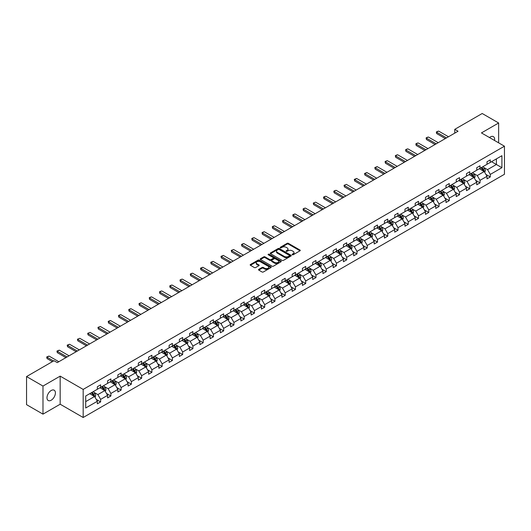 <?xml version="1.0" encoding="UTF-8"?>
<svg xmlns="http://www.w3.org/2000/svg" width="531" height="531" viewBox="0 0 531 531"><rect width="100%" height="100%" fill="white"/><g stroke="black" fill="none" stroke-linecap="round" stroke-linejoin="round"><path stroke-width="0.8" d="M292.256 254.761A0.637 0.372 0 0 0 293.158 254.761L300.015 250.805A0.909 0.524 0 0 0 300.28 250.433A0.909 0.524 0 0 0 300.015 250.061L288.399 243.351A0.909 0.524 0 0 0 287.112 243.351L280.255 247.313A0.637 0.372 0 0 0 281.158 247.831L282.047 247.32A2.921 1.686 0 0 1 286.176 247.32L287.138 247.877A2.921 1.686 0 0 1 287.994 249.072A2.921 1.686 0 0 1 287.138 250.26L286.255 250.778A0.637 0.372 0 0 0 287.158 251.296L288.048 250.785A2.921 1.686 0 0 1 292.176 250.785L293.139 251.342A2.921 1.686 0 0 1 293.995 252.537A2.921 1.686 0 0 1 293.139 253.725L292.256 254.243A0.637 0.372 0 0 0 292.256 254.761L292.256 254.243M51.202 400.215A5.947 3.432 120 0 0 55.085 394.971A5.947 3.432 120 0 0 54.175 390.199A5.947 3.432 120 0 0 51.202 390.497A5.947 3.432 120 0 0 47.312 395.741A5.947 3.432 120 0 0 48.221 400.507A5.947 3.432 120 0 0 51.202 400.215M494.52 140.463A5.947 3.432 120 0 0 493.392 136.62A5.947 3.432 120 0 0 490.418 136.918A5.947 3.432 120 0 0 489.496 137.562M258.783 269.356A0.909 0.524 0 0 0 258.517 269.728A0.909 0.524 0 0 0 258.783 270.1L262.042 271.978A0.909 0.524 0 0 0 263.336 271.978L270.949 267.584A0.909 0.524 0 0 0 271.215 267.212A0.909 0.524 0 0 0 270.949 266.841L259.334 260.137A0.909 0.524 0 0 0 258.046 260.137L250.433 264.531A0.909 0.524 0 0 0 250.161 264.903A0.909 0.524 0 0 0 250.433 265.274L254.362 267.551A0.909 0.524 0 0 0 255.657 267.551L258.916 265.666A0.909 0.524 0 0 0 259.181 265.294A0.909 0.524 0 0 0 258.916 264.923L256.964 263.794A2.443 1.407 0 0 1 256.247 262.799A2.443 1.407 0 0 1 257.754 261.498A2.443 1.407 0 0 1 260.416 261.803L268.062 266.217A2.443 1.407 0 0 1 268.772 267.212A2.443 1.407 0 0 1 267.266 268.513A2.443 1.407 0 0 1 264.611 268.208L263.336 267.471A0.909 0.524 0 0 0 262.042 267.471L258.783 269.356L258.783 270.1L262.042 268.235L262.042 267.471M60.169 376.134L42.984 386.057L26.55 376.572L26.55 404.655L42.984 414.14L60.169 404.217L83.175 417.499L83.175 389.415L60.169 376.134L60.169 404.217M498.636 142.839L498.636 122.986L481.444 132.916L504.45 146.198L83.175 389.415M498.636 122.986L482.201 113.501L454.755 129.345L454.755 133.142M26.55 376.572L53.996 360.728L57.282 362.62L458.041 131.243L454.755 129.345M282.107 260.396A0.909 0.524 0 0 0 283.401 260.396L291.015 256.002A0.909 0.524 0 0 0 291.28 255.63A0.909 0.524 0 0 0 291.015 255.258L279.399 248.548A0.909 0.524 0 0 0 278.111 248.548L270.498 252.948A0.909 0.524 0 0 0 270.226 253.32A0.909 0.524 0 0 0 270.498 253.692L282.107 260.396M268.527 254.9A0.637 0.372 0 0 1 269.171 254.993L280.965 261.796L273.365 266.19A0.909 0.524 0 0 1 272.078 266.19L260.462 259.48L260.462 258.736A0.909 0.524 0 0 0 260.197 259.108A0.909 0.524 0 0 0 260.462 259.48M260.462 258.736L263.721 256.858A0.909 0.524 0 0 1 265.009 256.858L269.721 259.579A0.909 0.524 0 0 0 271.009 259.579L273.173 258.331A0.909 0.524 0 0 0 273.438 257.953A0.909 0.524 0 0 0 273.173 257.581L268.268 254.754A0.637 0.372 0 0 1 269.171 254.23L280.979 261.046A0.909 0.524 0 0 1 281.244 261.418A0.909 0.524 0 0 1 280.979 261.79L280.979 261.046M42.984 386.057L42.984 414.14M85.71 396L97.346 389.283L97.346 386.741L100.631 384.842L100.631 387.384L107.594 383.362L107.594 380.82L110.886 378.922L110.886 381.464L117.849 377.441L117.849 374.899L121.134 373.001L121.134 375.543L128.104 371.521L128.104 368.979L131.389 367.08L131.389 369.622L138.359 365.6L138.359 363.058L141.644 361.16L141.644 363.702L148.614 359.679L148.614 357.137L151.899 355.239L151.899 357.781L158.869 353.759L158.869 351.217L162.154 349.318L162.154 351.867L169.124 347.838L169.124 345.296L172.409 343.404L172.409 345.947L179.378 341.924L179.378 339.375L182.664 337.484L182.664 340.026L189.627 336.004L189.627 333.461L192.919 331.563L192.919 334.105L199.882 330.083L199.882 327.541L203.167 325.642L203.167 328.185L210.137 324.162L210.137 321.62L213.422 319.722L213.422 322.264L220.392 318.242L220.392 315.699L223.677 313.801L223.677 316.343L230.646 312.321L230.646 309.779L233.932 307.88L233.932 310.423L240.901 306.4L240.901 303.858L244.187 301.96L244.187 304.502L251.156 300.48L251.156 297.937L254.442 296.039L254.442 298.581L261.411 294.559L261.411 292.017L264.697 290.118L264.697 292.661L271.66 288.638L271.66 286.096L274.952 284.198L274.952 286.74L281.915 282.718L281.915 280.176L285.2 278.277L285.2 280.819L292.169 276.797L292.169 274.255L295.455 272.357L295.455 274.899L302.424 270.876L302.424 268.334L305.71 266.436L305.71 268.985L312.679 264.962L312.679 262.414L315.965 260.522L315.965 263.064L322.934 259.042L322.934 256.5L326.22 254.601L326.22 257.143L333.189 253.121L333.189 250.579L336.475 248.681L336.475 251.223L343.444 247.2L343.444 244.658L346.73 242.76L346.73 245.302L353.692 241.28L353.692 238.738L356.985 236.839L356.985 239.381L363.947 235.359L363.947 232.817L367.233 230.919L367.233 233.461L374.202 229.438L374.202 226.896L377.488 224.998L377.488 227.54L384.457 223.518L384.457 220.976L387.743 219.077L387.743 221.619L394.712 217.597L394.712 215.055L397.998 213.157L397.998 215.699L404.967 211.677L404.967 209.134L408.253 207.236L408.253 209.778L415.222 205.756L415.222 203.214L418.508 201.315L418.508 203.858L425.477 199.835L425.477 197.293L428.763 195.395L428.763 197.937L435.725 193.915L435.725 191.372L439.018 189.474L439.018 192.023L445.98 187.994L445.98 185.452L449.266 183.56L449.266 186.102L456.235 182.08L456.235 179.531L459.521 177.639L459.521 180.182L466.49 176.159L466.49 173.617L469.776 171.719L469.776 174.261L476.745 170.239L476.745 167.696L480.031 165.798L480.031 168.34L487 164.318L487 161.776L490.286 159.877L490.286 162.42L501.921 155.702L501.921 167.696L490.286 174.414L490.286 176.956L487 178.854L487 176.312L480.031 180.334L480.031 182.876L476.745 184.775L476.745 182.226L469.776 186.255L469.776 188.797L466.49 190.689L466.49 188.147L459.521 192.169L459.521 194.718L456.235 196.609L456.235 194.067L449.266 198.09L449.266 200.632L445.98 202.53L445.98 199.988L439.018 204.01L439.018 206.552L435.725 208.451L435.725 205.909L428.763 209.931L428.763 212.473L425.477 214.371L425.477 211.829L418.508 215.851L418.508 218.394L415.222 220.292L415.222 217.75L408.253 221.772L408.253 224.314L404.967 226.213L404.967 223.67L397.998 227.693L397.998 230.235L394.712 232.133L394.712 229.591L387.743 233.613L387.743 236.156L384.457 238.054L384.457 235.512L377.488 239.534L377.488 242.076L374.202 243.975L374.202 241.432L367.233 245.455L367.233 247.997L363.947 249.895L363.947 247.353L356.985 251.375L356.985 253.918L353.692 255.816L353.692 253.274L346.73 257.296L346.73 259.838L343.444 261.737L343.444 259.188L336.475 263.217L336.475 265.759L333.189 267.651L333.189 265.108L326.22 269.131L326.22 271.68L322.934 273.571L322.934 271.029L315.965 275.051L315.965 277.594L312.679 279.492L312.679 276.95L305.71 280.972L305.71 283.514L302.424 285.412L302.424 282.87L295.455 286.893L295.455 289.435L292.169 291.333L292.169 288.791L285.2 292.813L285.2 295.355L281.915 297.254L281.915 294.712L274.952 298.734L274.952 301.276L271.66 303.174L271.66 300.632L264.697 304.655L264.697 307.197L261.411 309.095L261.411 306.553L254.442 310.575L254.442 313.117L251.156 315.016L251.156 312.474L244.187 316.496L244.187 319.038L240.901 320.936L240.901 318.394L233.932 322.417L233.932 324.959L230.646 326.857L230.646 324.315L223.677 328.337L223.677 330.879L220.392 332.778L220.392 330.236L213.422 334.258L213.422 336.8L210.137 338.698L210.137 336.156L203.167 340.179L203.167 342.721L199.882 344.619L199.882 342.07L192.919 346.093L192.919 348.641L189.627 350.533L189.627 347.991L182.664 352.013L182.664 354.555L179.378 356.454L179.378 353.911L172.409 357.934L172.409 360.476L169.124 362.374L169.124 359.832L162.154 363.854L162.154 366.397L158.869 368.295L158.869 365.753L151.899 369.775L151.899 372.317L148.614 374.216L148.614 371.673L141.644 375.696L141.644 378.238L138.359 380.136L138.359 377.594L131.389 381.616L131.389 384.159L128.104 386.057L128.104 383.515L121.134 387.537L121.134 390.079L117.849 391.978L117.849 389.435L110.886 393.458L110.886 396L107.594 397.898L107.594 395.356L100.631 399.378L100.631 401.921L97.346 403.819L97.346 401.277L85.71 407.994L85.71 396M83.175 417.499L504.45 174.281L504.45 146.198M99.974 387.763L104.839 390.57L97.87 394.593L94.067 392.396M97.87 394.593L100.631 399.378M104.839 390.57L107.594 395.356M97.346 388.672L97.87 388.977L100.631 387.384M110.229 381.842L115.088 384.65L108.125 388.672L104.315 386.482M108.125 388.672L110.886 393.458M115.088 384.65L117.849 389.435M107.594 382.758L108.125 383.057L110.886 381.464M120.477 375.921L125.343 378.729L118.38 382.758L114.57 380.561M118.38 382.758L121.134 387.537M125.343 378.729L128.104 383.515M117.849 376.837L118.38 377.136L121.134 375.543M130.732 370.001L135.597 372.815L128.628 376.837L124.825 374.64M128.628 376.837L131.389 381.616M135.597 372.815L138.359 377.594M128.104 370.917L128.628 371.215L131.389 369.622M140.987 364.087L145.852 366.894L138.883 370.917L135.08 368.72M138.883 370.917L141.644 375.696M145.852 366.894L148.614 371.673M138.359 364.996L138.883 365.295L141.644 363.702M151.242 358.166L156.107 360.974L149.138 364.996L145.335 362.799M149.138 364.996L151.899 369.775M156.107 360.974L158.869 365.753M148.614 359.075L149.138 359.381L151.899 357.781M161.497 352.245L166.362 355.053L159.393 359.075L155.59 356.878M159.393 359.075L162.154 363.854M166.362 355.053L169.124 359.832M158.869 353.155L159.393 353.46L162.154 351.867M171.752 346.325L176.617 349.132L169.648 353.155L165.845 350.958M169.648 353.155L172.409 357.934M176.617 349.132L179.378 353.911M169.124 347.234L169.648 347.539L172.409 345.947M182.007 340.404L186.866 343.212L179.903 347.234L176.1 345.037M179.903 347.234L182.664 352.013M186.866 343.212L189.627 347.991M179.378 341.314L179.903 341.619L182.664 340.026M192.262 334.484L197.12 337.291L190.158 341.314L186.348 339.117M190.158 341.314L192.919 346.093M197.12 337.291L199.882 342.07M189.627 335.393L190.158 335.698L192.919 334.105M202.51 328.563L207.375 331.371L200.413 335.393L196.603 333.196M200.413 335.393L203.167 340.179M207.375 331.371L210.137 336.156M199.882 329.472L200.413 329.778L203.167 328.185M212.765 322.642L217.63 325.45L210.661 329.472L206.858 327.275M210.661 329.472L213.422 334.258M217.63 325.45L220.392 330.236M210.137 323.552L210.661 323.857L213.422 322.264M223.02 316.722L227.885 319.529L220.916 323.552L217.113 321.355M220.916 323.552L223.677 328.337M227.885 319.529L230.646 324.315M220.392 317.631L220.916 317.936L223.677 316.343M233.275 310.801L238.14 313.609L231.171 317.631L227.368 315.434M231.171 317.631L233.932 322.417M238.14 313.609L240.901 318.394M230.646 311.71L231.171 312.016L233.932 310.423M243.53 304.88L248.395 307.688L241.426 311.71L237.622 309.52M241.426 311.71L244.187 316.496M248.395 307.688L251.156 312.474M240.901 305.796L241.426 306.095L244.187 304.502M253.785 298.96L258.65 301.767L251.681 305.796L247.877 303.599M251.681 305.796L254.442 310.575M258.65 301.767L261.411 306.553M251.156 299.876L251.681 300.174L254.442 298.581M264.04 293.039L268.898 295.853L261.936 299.876L258.132 297.679M261.936 299.876L264.697 304.655M268.898 295.853L271.66 300.632M261.411 293.955L261.936 294.254L264.697 292.661M274.295 287.125L279.153 289.933L272.191 293.955L268.381 291.758M272.191 293.955L274.952 298.734M279.153 289.933L281.915 294.712M271.66 288.034L272.191 288.333L274.952 286.74M284.543 281.204L289.408 284.012L282.446 288.034L278.636 285.837M282.446 288.034L285.2 292.813M289.408 284.012L292.169 288.791M281.915 282.114L282.446 282.419L285.2 280.819M294.798 275.284L299.663 278.091L292.694 282.114L288.891 279.917M292.694 282.114L295.455 286.893M299.663 278.091L302.424 282.87M292.169 276.193L292.694 276.498L295.455 274.899M305.053 269.363L309.918 272.171L302.949 276.193L299.145 273.996M302.949 276.193L305.71 280.972M309.918 272.171L312.679 276.95M302.424 270.272L302.949 270.578L305.71 268.985M315.308 263.442L320.173 266.25L313.204 270.272L309.4 268.075M313.204 270.272L315.965 275.051M320.173 266.25L322.934 271.029M312.679 264.352L313.204 264.657L315.965 263.064M325.563 257.522L330.428 260.329L323.459 264.352L319.655 262.155M323.459 264.352L326.22 269.131M330.428 260.329L333.189 265.108M322.934 258.431L323.459 258.736L326.22 257.143M335.818 251.601L340.683 254.409L333.714 258.431L329.91 256.234M333.714 258.431L336.475 263.217M340.683 254.409L343.444 259.188M333.189 252.51L333.714 252.816L336.475 251.223M346.073 245.68L350.931 248.488L343.969 252.51L340.165 250.313M343.969 252.51L346.73 257.296M350.931 248.488L353.692 253.274M343.444 246.59L343.969 246.895L346.73 245.302M356.328 239.76L361.186 242.567L354.223 246.59L350.414 244.393M354.223 246.59L356.985 251.375M361.186 242.567L363.947 247.353M353.692 240.669L354.223 240.974L356.985 239.381M366.576 233.839L371.441 236.647L364.472 240.669L360.668 238.472M364.472 240.669L367.233 245.455M371.441 236.647L374.202 241.432M363.947 234.748L364.472 235.054L367.233 233.461M376.831 227.918L381.696 230.726L374.727 234.748L370.923 232.558M374.727 234.748L377.488 239.534M381.696 230.726L384.457 235.512M374.202 228.828L374.727 229.133L377.488 227.54M387.086 221.998L391.951 224.805L384.982 228.834L381.178 226.637M384.982 228.834L387.743 233.613M391.951 224.805L394.712 229.591M384.457 222.914L384.982 223.212L387.743 221.619M397.341 216.077L402.206 218.891L395.237 222.914L391.433 220.717M395.237 222.914L397.998 227.693M402.206 218.891L404.967 223.67M394.712 216.993L395.237 217.292L397.998 215.699M407.596 210.163L412.461 212.971L405.492 216.993L401.688 214.796M405.492 216.993L408.253 221.772M412.461 212.971L415.222 217.75M404.967 211.072L405.492 211.371L408.253 209.778M417.851 204.243L422.716 207.05L415.746 211.072L411.943 208.875M415.746 211.072L418.508 215.851M422.716 207.05L425.477 211.829M415.222 205.152L415.746 205.457L418.508 203.858M428.105 198.322L432.964 201.13L426.001 205.152L422.198 202.955M426.001 205.152L428.763 209.931M432.964 201.13L435.725 205.909M425.477 199.231L426.001 199.537L428.763 197.937M438.354 192.401L443.219 195.209L436.256 199.231L432.446 197.034M436.256 199.231L439.018 204.01M443.219 195.209L445.98 199.988M435.725 193.311L436.256 193.616L439.018 192.023M448.609 186.481L453.474 189.288L446.505 193.311L442.701 191.114M446.505 193.311L449.266 198.09M453.474 189.288L456.235 194.067M445.98 187.39L446.505 187.695L449.266 186.102M458.864 180.56L463.729 183.368L456.76 187.39L452.956 185.193M456.76 187.39L459.521 192.169M463.729 183.368L466.49 188.147M456.235 181.469L456.76 181.775L459.521 180.182M469.119 174.639L473.984 177.447L467.014 181.469L463.211 179.272M467.014 181.469L469.776 186.255M473.984 177.447L476.745 182.226M466.49 175.549L467.014 175.854L469.776 174.261M479.374 168.719L484.239 171.526L477.269 175.549L473.466 173.352M477.269 175.549L480.031 180.334M484.239 171.526L487 176.312M476.745 169.628L477.269 169.933L480.031 168.34M491.533 161.696L496.399 164.504L487.524 169.628L483.721 167.431M487.524 169.628L490.286 174.414M501.921 167.696L496.399 164.504L496.399 158.888L501.921 155.702M487 163.707L487.524 164.013L490.286 162.42M85.71 401.615L94.584 396.491L89.719 393.683M94.584 396.491L97.346 401.277M485.911 174.433L490.286 176.956M475.657 180.348L480.031 182.876M465.408 186.268L469.776 188.797M455.153 192.189L459.521 194.718M444.898 198.109L449.266 200.632M434.643 204.03L439.018 206.552M424.388 209.951L428.763 212.473M414.134 215.871L418.508 218.394M403.879 221.792L408.253 224.314M393.624 227.713L397.998 230.235M383.375 233.633L387.743 236.156M373.12 239.554L377.488 242.076M362.865 245.475L367.233 247.997M352.611 251.395L356.985 253.918M342.356 257.309L346.73 259.838M332.101 263.23L336.475 265.759M321.846 269.151L326.22 271.68M311.597 275.071L315.965 277.594M301.342 280.992L305.71 283.514M291.088 286.913L295.455 289.435M280.833 292.833L285.2 295.355M270.578 298.754L274.952 301.276M260.323 304.675L264.697 307.197M250.068 310.595L254.442 313.117M239.813 316.516L244.187 319.038M229.565 322.436L233.932 324.959M219.31 328.357L223.677 330.879M209.055 334.271L213.422 336.8M198.8 340.192L203.167 342.721M188.545 346.112L192.919 348.641M178.29 352.033L182.664 354.555M168.035 357.954L172.409 360.476M157.78 363.874L162.154 366.397M147.532 369.795L151.899 372.317M137.277 375.716L141.644 378.238M127.022 381.636L131.389 384.159M116.767 387.557L121.134 390.079M106.512 393.478L110.886 396M96.257 399.398L100.631 401.921M292.508 254.853L293.139 254.488A2.921 1.686 0 0 0 293.995 253.294L293.995 252.537M287.994 249.072L287.994 249.829A2.921 1.686 0 0 1 287.138 251.024L286.508 251.389M300.015 250.061L300.015 250.805L288.399 244.114A0.909 0.524 0 0 0 287.112 244.114L280.507 247.924M291.001 256.008L279.399 249.311A0.909 0.524 0 0 0 278.111 249.311L270.505 253.699L270.498 252.948M289.402 255.889A0.637 0.372 0 0 0 289.402 255.365L279.206 249.484A0.637 0.372 0 0 0 278.304 249.484L277.368 250.021A2.921 1.686 0 0 0 276.512 251.216A2.921 1.686 0 0 0 277.368 252.404L284.337 256.427A2.921 1.686 0 0 0 288.466 256.427L289.402 255.889L289.402 256.646A0.637 0.372 0 0 0 289.587 256.387L289.587 255.63M276.512 251.216L276.512 251.973A2.921 1.686 0 0 0 277.368 253.168L277.368 252.404M289.402 256.646L288.466 257.19A2.921 1.686 0 0 1 284.337 257.19L277.368 253.168M260.475 259.493L263.721 257.615L263.721 256.858M273.438 257.953L273.438 258.716A0.909 0.524 0 0 1 273.173 259.088L271.009 260.336A0.909 0.524 0 0 1 269.721 260.336L265.009 257.615A0.909 0.524 0 0 0 263.721 257.615M274.607 262.4A2.443 1.407 0 0 0 277.268 262.706A2.443 1.407 0 0 0 278.775 261.405A2.443 1.407 0 0 0 278.058 260.402L275.37 258.849A0.909 0.524 0 0 0 274.076 258.849L271.912 260.097A0.909 0.524 0 0 0 271.646 260.469A0.909 0.524 0 0 0 271.912 260.84L274.607 262.4L274.607 263.157A2.443 1.407 0 0 0 277.268 263.462A2.443 1.407 0 0 0 278.775 262.161L278.775 261.405M271.646 260.469L271.646 261.232A0.909 0.524 0 0 0 271.912 261.604L271.912 260.84M274.607 263.157L271.912 261.604M268.772 267.212L268.772 267.969A2.443 1.407 0 0 1 267.266 269.27A2.443 1.407 0 0 1 264.611 268.965L263.336 268.235A0.909 0.524 0 0 0 262.042 268.235M256.247 262.799L256.247 263.555A2.443 1.407 0 0 0 256.964 264.551L256.964 263.794M258.902 265.673L256.964 264.551M270.949 266.841L270.949 267.584L259.334 260.894A0.909 0.524 0 0 0 258.046 260.894L250.44 265.281L250.433 264.531M484.737 172.389L485.341 170.643A2.463 1.42 -120 0 0 484.557 168.546L483.077 166.581M480.436 169.329L479.792 168.48M483.223 171.208L484.013 170.75A2.463 1.42 -120 0 0 483.31 169.27L481.829 167.298M481.212 167.657L482.838 169.827A1.254 0.723 60 0 1 483.064 170.205L484.013 170.75M481.04 167.756L482.52 169.728A2.463 1.42 60 0 1 483.13 170.889M446.505 137.901L436.701 132.239L436.701 133.606L436.336 132.033L437.325 131.462L438.672 131.104L448.483 136.766M445.323 138.584L436.701 133.606M438.672 131.104L436.336 132.033M474.482 178.31L475.086 176.564A2.463 1.42 -120 0 0 474.302 174.467L472.829 172.502M470.181 175.25L469.537 174.394M472.968 177.128L473.758 176.67A2.463 1.42 -120 0 0 473.055 175.19L471.574 173.219M470.957 173.577L472.583 175.748A1.254 0.723 60 0 1 472.809 176.126L473.758 176.67M470.791 173.677L472.265 175.648A2.463 1.42 60 0 1 472.875 176.81M464.227 184.23L464.831 182.485A2.463 1.42 -120 0 0 464.048 180.387L462.574 178.416M459.926 181.171L459.282 180.314M462.713 183.049L463.503 182.591A2.463 1.42 -120 0 0 462.8 181.111L461.32 179.139M460.702 179.498L462.328 181.662A1.254 0.723 60 0 1 462.561 182.047L463.503 182.591M460.536 179.597L462.01 181.569A2.463 1.42 60 0 1 462.62 182.73M436.256 143.821L426.446 138.16L426.446 139.527L426.088 137.954L427.07 137.383L428.417 137.025L438.228 142.686M435.068 144.505L426.446 139.527M428.417 137.025L426.088 137.954M426.001 149.742L416.191 144.08L416.191 145.448L415.833 143.874L416.815 143.304L418.162 142.945L427.973 148.607M424.813 150.426L416.191 145.448M418.162 142.945L415.833 143.874M453.972 190.151L454.582 188.405A2.463 1.42 -120 0 0 453.793 186.308L452.319 184.337M449.671 187.091L449.034 186.235M452.458 188.97L453.248 188.512A2.463 1.42 -120 0 0 452.545 187.031L451.071 185.06M450.454 185.419L452.073 187.582A1.254 0.723 60 0 1 452.306 187.967L453.248 188.512M450.281 185.518L451.755 187.483A2.463 1.42 60 0 1 452.372 188.651M415.746 155.663L405.936 150.001L405.936 151.368L405.578 149.795L406.56 149.224L407.908 148.866L417.718 154.528M414.565 156.346L405.936 151.368M407.908 148.866L405.578 149.795M443.724 196.072L444.328 194.326A2.463 1.42 -120 0 0 443.538 192.229L442.064 190.257M439.416 193.012L438.779 192.156M442.204 194.89L442.993 194.432A2.463 1.42 -120 0 0 442.29 192.952L440.816 190.981M440.199 191.339L441.819 193.503A1.254 0.723 60 0 1 442.051 193.888L442.993 194.432M440.026 191.439L441.5 193.403A2.463 1.42 60 0 1 442.117 194.572M405.492 161.583L395.681 155.922L395.681 157.289L395.323 155.716L396.312 155.145L397.659 154.786L407.463 160.448M404.31 162.267L395.681 157.289M397.659 154.786L395.323 155.716M433.469 201.992L434.073 200.247A2.463 1.42 -120 0 0 433.283 198.149L431.809 196.178M429.161 198.933L428.524 198.076M431.955 200.811L432.738 200.353A2.463 1.42 -120 0 0 432.035 198.873L430.561 196.901M429.944 197.26L431.57 199.424A1.254 0.723 60 0 1 431.796 199.809L432.738 200.353M429.771 197.359L431.245 199.324A2.463 1.42 60 0 1 431.862 200.492M395.237 167.504L385.433 161.842L385.433 163.209L385.068 161.636L386.057 161.066L387.404 160.701L397.208 166.369M394.055 168.188L385.433 163.209M387.404 160.701L385.068 161.636M423.214 207.913L423.818 206.167A2.463 1.42 -120 0 0 423.028 204.07L421.554 202.099M418.906 204.853L418.269 203.997M421.7 206.725L422.49 206.274A2.463 1.42 -120 0 0 421.78 204.793L420.306 202.822M419.689 203.181L421.315 205.344A1.254 0.723 60 0 1 421.541 205.729L422.49 206.274M419.517 203.273L420.99 205.245A2.463 1.42 60 0 1 421.607 206.406M384.982 173.425L375.178 167.763L375.178 169.13L374.813 167.55L377.149 166.621L386.953 172.283M383.8 174.108L375.178 169.13M377.149 166.621L375.178 167.763L374.813 167.55M412.959 213.834L413.563 212.088A2.463 1.42 -120 0 0 412.779 209.991L411.299 208.019M408.658 210.774L408.014 209.918M411.445 212.646L412.235 212.194A2.463 1.42 -120 0 0 411.525 210.714L410.051 208.743M409.434 209.095L411.06 211.265A1.254 0.723 60 0 1 411.286 211.643L412.235 212.194M409.262 209.194L410.742 211.165A2.463 1.42 60 0 1 411.352 212.327M374.727 179.345L364.923 173.683L364.923 175.051L364.558 173.471L366.894 172.542L376.698 178.204M373.545 180.029L364.923 175.051M366.894 172.542L364.923 173.683L364.558 173.471M402.704 219.754L403.308 218.009A2.463 1.42 -120 0 0 402.525 215.911L401.044 213.94M398.403 216.694L397.759 215.838M401.19 218.566L401.98 218.115A2.463 1.42 -120 0 0 401.277 216.628L399.797 214.663M399.179 215.015L400.805 217.186A1.254 0.723 60 0 1 401.031 217.564L401.98 218.115M399.007 215.115L400.487 217.086A2.463 1.42 60 0 1 401.097 218.248M364.472 185.266L354.668 179.604L354.668 180.971L354.303 179.392L356.64 178.462L366.45 184.124M363.29 185.95L354.668 180.971M356.64 178.462L354.668 179.604L354.303 179.392M392.449 225.675L393.053 223.929A2.463 1.42 -120 0 0 392.27 221.832L390.796 219.861M388.148 222.615L387.504 221.759M390.935 224.487L391.725 224.036A2.463 1.42 -120 0 0 391.022 222.549L389.542 220.584M388.924 220.936L390.55 223.106A1.254 0.723 60 0 1 390.776 223.485L391.725 224.036M388.758 221.035L390.232 223.007A2.463 1.42 60 0 1 390.843 224.168M354.223 191.187L344.413 185.525L344.413 186.892L344.055 185.312L346.385 184.383L356.195 190.045M353.035 191.87L344.413 186.892M346.385 184.383L344.055 185.312M382.194 231.596L382.798 229.85A2.463 1.42 -120 0 0 382.015 227.753L380.541 225.781M377.893 228.529L377.249 227.68M380.681 230.408L381.47 229.956A2.463 1.42 -120 0 0 380.767 228.469L379.287 226.505M378.676 226.856L380.296 229.027A1.254 0.723 60 0 1 380.528 229.405L381.47 229.956M378.503 226.956L379.977 228.927A2.463 1.42 60 0 1 380.588 230.089M343.969 197.107L334.158 191.445L334.158 192.806L333.8 191.233L334.782 190.662L336.13 190.304L345.94 195.966M342.78 197.791L334.158 192.806M336.13 190.304L333.8 191.233M371.939 237.516L372.55 235.771A2.463 1.42 -120 0 0 371.76 233.673L370.286 231.702M367.638 234.45L367.001 233.6M370.426 236.328L371.215 235.87A2.463 1.42 -120 0 0 370.512 234.39L369.038 232.419M368.421 232.777L370.041 234.948A1.254 0.723 60 0 1 370.273 235.326L371.215 235.87M368.248 232.877L369.722 234.848A2.463 1.42 60 0 1 370.339 236.01M333.714 203.028L323.903 197.366L323.903 198.727L323.545 197.154L324.527 196.583L325.875 196.224L335.685 201.886M332.532 203.712L323.903 198.727M325.875 196.224L323.545 197.154M361.691 243.437L362.295 241.691A2.463 1.42 -120 0 0 361.505 239.594L360.031 237.622M357.383 240.37L356.746 239.521M360.171 242.249L360.961 241.791A2.463 1.42 -120 0 0 360.257 240.311L358.783 238.339M358.166 238.698L359.786 240.868A1.254 0.723 60 0 1 360.018 241.247L360.961 241.791M357.994 238.797L359.467 240.769A2.463 1.42 60 0 1 360.084 241.93M323.459 208.948L313.648 203.28L313.648 204.647L313.29 203.074L315.626 202.145L325.43 207.807M322.277 209.626L313.648 204.647M315.626 202.145L313.29 203.074M351.436 249.358L352.04 247.605A2.463 1.42 -120 0 0 351.25 245.508L349.776 243.543M347.128 246.291L346.491 245.441M349.922 248.169L350.706 247.711A2.463 1.42 -120 0 0 350.002 246.231L348.528 244.26M347.911 244.618L349.537 246.789A1.254 0.723 60 0 1 349.763 247.167L350.706 247.711M347.739 244.718L349.212 246.689A2.463 1.42 60 0 1 349.829 247.851M313.204 214.863L303.4 209.201L303.4 210.568L303.035 208.995L304.024 208.424L305.371 208.066L315.175 213.727M312.022 215.546L303.4 210.568M305.371 208.066L303.035 208.995M341.181 255.272L341.785 253.526A2.463 1.42 -120 0 0 340.995 251.428L339.521 249.464M336.873 252.212L336.236 251.355M339.667 254.09L340.457 253.632A2.463 1.42 -120 0 0 339.747 252.152L338.274 250.181M337.656 250.539L339.282 252.71A1.254 0.723 60 0 1 339.508 253.088L340.457 253.632M337.484 250.639L338.957 252.61A2.463 1.42 60 0 1 339.575 253.772M302.949 220.783L293.145 215.121L293.145 216.489L292.78 214.916L293.769 214.345L295.117 213.986L304.92 219.648M301.767 221.467L293.145 216.489M295.117 213.986L292.78 214.916M330.926 261.192L331.53 259.447A2.463 1.42 -120 0 0 330.747 257.349L329.266 255.384M326.625 258.132L325.981 257.276M329.412 260.011L330.202 259.553A2.463 1.42 -120 0 0 329.492 258.073L328.019 256.101M327.401 256.46L329.028 258.624A1.254 0.723 60 0 1 329.253 259.009L330.202 259.553M327.229 256.559L328.709 258.531A2.463 1.42 60 0 1 329.32 259.692M292.694 226.704L282.89 221.042L282.89 222.409L282.525 220.836L283.514 220.265L284.862 219.907L294.665 225.569M291.512 227.387L282.89 222.409M284.862 219.907L282.525 220.836M320.671 267.113L321.275 265.367A2.463 1.42 -120 0 0 320.492 263.27L319.012 261.298M316.37 264.053L315.726 263.197M319.158 265.931L319.947 265.473A2.463 1.42 -120 0 0 319.244 263.993L317.764 262.022M317.146 262.38L318.773 264.544A1.254 0.723 60 0 1 318.998 264.929L319.947 265.473M316.974 262.48L318.454 264.445A2.463 1.42 60 0 1 319.065 265.613M282.439 232.624L272.635 226.963L272.635 228.33L272.277 226.757L273.259 226.186L274.607 225.828L284.417 231.489M281.257 233.308L272.635 228.33M274.607 225.828L272.277 226.757M310.416 273.034L311.02 271.288A2.463 1.42 -120 0 0 310.237 269.19L308.763 267.219M306.115 269.974L305.471 269.117M308.903 271.852L309.692 271.394A2.463 1.42 -120 0 0 308.989 269.914L307.509 267.943M306.891 268.301L308.518 270.465A1.254 0.723 60 0 1 308.743 270.85L309.692 271.394M306.726 268.401L308.199 270.365A2.463 1.42 60 0 1 308.81 271.533M272.191 238.545L262.38 232.883L262.38 234.251L262.022 232.678L263.004 232.107L264.352 231.748L274.162 237.41M271.002 239.229L262.38 234.251M264.352 231.748L262.022 232.678M300.161 278.954L300.765 277.209A2.463 1.42 -120 0 0 299.982 275.111L298.508 273.14M295.86 275.894L295.223 275.038M298.648 277.773L299.438 277.315A2.463 1.42 -120 0 0 298.734 275.835L297.26 273.863M296.643 274.222L298.263 276.385A1.254 0.723 60 0 1 298.495 276.77L299.438 277.315M296.471 274.321L297.944 276.286A2.463 1.42 60 0 1 298.555 277.454M261.936 244.466L252.125 238.804L252.125 240.171L251.767 238.598L252.749 238.027L254.097 237.669L263.907 243.331M260.748 245.149L252.125 240.171M254.097 237.669L251.767 238.598M289.906 284.875L290.517 283.129A2.463 1.42 -120 0 0 289.727 281.032L288.253 279.06M285.605 281.815L284.968 280.959M288.393 283.687L289.183 283.235A2.463 1.42 -120 0 0 288.479 281.755L287.005 279.784M286.388 280.142L288.008 282.306A1.254 0.723 60 0 1 288.24 282.691L289.183 283.235M286.216 280.235L287.689 282.207A2.463 1.42 60 0 1 288.306 283.375M251.681 250.386L241.87 244.725L241.87 246.092L241.512 244.519L242.494 243.948L243.842 243.583L253.652 249.245M250.499 251.07L241.87 246.092M243.842 243.583L241.512 244.519M279.658 290.796L280.262 289.05A2.463 1.42 -120 0 0 279.472 286.952L277.998 284.981M275.35 287.736L274.713 286.879M278.795 289.72L278.928 289.156A2.463 1.42 -120 0 0 278.224 287.676L276.751 285.705M276.133 286.056L277.753 288.227A1.254 0.723 60 0 1 277.985 288.612L278.928 289.156M275.961 286.156L277.434 288.127A2.463 1.42 60 0 1 278.052 289.289M241.426 256.307L231.616 250.645L231.616 252.013L231.257 250.433L233.594 249.504L243.397 255.165M240.244 256.991L231.616 252.013M233.594 249.504L231.257 250.433M269.403 296.716L270.007 294.97A2.463 1.42 -120 0 0 269.217 292.873L267.743 290.902M265.095 293.656L264.458 292.8M267.889 295.528L268.673 295.077A2.463 1.42 -120 0 0 267.969 293.59L266.496 291.625M265.878 291.977L267.505 294.147A1.254 0.723 60 0 1 267.73 294.526L268.673 295.077M265.706 292.077L267.179 294.048A2.463 1.42 60 0 1 267.797 295.209M231.171 262.228L221.367 256.566L221.367 257.933L221.002 256.354L223.339 255.424L233.142 261.086M229.989 262.911L221.367 257.933M223.339 255.424L221.367 256.566L221.002 256.354M259.148 302.637L259.752 300.891A2.463 1.42 -120 0 0 258.969 298.794L257.489 296.822M254.84 299.577L254.203 298.721M257.635 301.449L258.424 300.997A2.463 1.42 -120 0 0 257.714 299.511L256.241 297.546M255.623 297.898L257.25 300.068A1.254 0.723 60 0 1 257.475 300.446L258.424 300.997M255.451 297.997L256.931 299.969A2.463 1.42 60 0 1 257.542 301.13M220.916 268.148L211.112 262.487L211.112 263.854L210.747 262.274L213.084 261.345L222.887 267.007M219.734 268.832L211.112 263.854M213.084 261.345L211.112 262.487L210.747 262.274M248.893 308.557L249.497 306.812A2.463 1.42 -120 0 0 248.714 304.714L247.234 302.743M244.592 305.491L243.948 304.641M247.38 307.369L248.169 306.918A2.463 1.42 -120 0 0 247.459 305.431L245.986 303.466M245.368 303.818L246.995 305.989A1.254 0.723 60 0 1 247.22 306.367L248.169 306.918M245.196 303.918L246.676 305.889A2.463 1.42 60 0 1 247.287 307.051M210.661 274.069L200.857 268.407L200.857 269.768L200.492 268.195L202.829 267.266L212.632 272.927M209.48 274.753L200.857 269.768M202.829 267.266L200.857 268.407L200.492 268.195M238.638 314.478L239.242 312.732A2.463 1.42 -120 0 0 238.459 310.635L236.979 308.664M234.337 311.412L233.693 310.562M237.125 313.29L237.915 312.832A2.463 1.42 -120 0 0 237.211 311.352L235.731 309.381M235.114 309.739L236.74 311.909A1.254 0.723 60 0 1 236.965 312.288L237.915 312.832M234.941 309.839L236.421 311.81A2.463 1.42 60 0 1 237.032 312.971M200.413 279.99L190.602 274.328L190.602 275.689L190.244 274.115L191.226 273.545L192.574 273.186L202.384 278.848M199.225 280.673L190.602 275.689M192.574 273.186L190.244 274.115M228.383 320.399L228.987 318.653A2.463 1.42 -120 0 0 228.204 316.556L226.73 314.584M224.082 317.332L223.438 316.483M226.87 319.211L227.66 318.753A2.463 1.42 -120 0 0 226.956 317.272L225.476 315.301M224.859 315.66L226.485 317.83A1.254 0.723 60 0 1 226.71 318.208L227.66 318.753M224.693 315.759L226.166 317.73A2.463 1.42 60 0 1 226.777 318.892M190.158 285.91L180.348 280.249L180.348 281.609L179.989 280.036L180.971 279.465L182.319 279.107L192.129 284.769M188.97 286.587L180.348 281.609M182.319 279.107L179.989 280.036M218.128 326.319L218.732 324.574A2.463 1.42 -120 0 0 217.949 322.47L216.475 320.505M213.827 323.253L213.19 322.403M216.615 325.131L217.405 324.673A2.463 1.42 -120 0 0 216.701 323.193L215.228 321.222M214.61 321.58L216.23 323.751A1.254 0.723 60 0 1 216.462 324.129L217.405 324.673M214.438 321.68L215.911 323.651A2.463 1.42 60 0 1 216.522 324.813M179.903 291.824L170.093 286.163L170.093 287.53L169.734 285.957L170.716 285.386L172.064 285.028L181.874 290.689M178.721 292.508L170.093 287.53M172.064 285.028L169.734 285.957M207.88 332.233L208.484 330.488A2.463 1.42 -120 0 0 207.694 328.39L206.22 326.426M203.572 329.174L202.935 328.317M206.36 331.052L207.15 330.594A2.463 1.42 -120 0 0 206.446 329.114L204.973 327.142M204.355 327.501L205.975 329.671A1.254 0.723 60 0 1 206.207 330.05L207.15 330.594M204.183 327.6L205.656 329.572A2.463 1.42 60 0 1 206.274 330.733M169.648 297.745L159.838 292.083L159.838 293.451L159.479 291.877L160.462 291.307L161.809 290.948L171.619 296.61M168.466 298.429L159.838 293.451M161.809 290.948L159.479 291.877M197.625 338.154L198.229 336.408A2.463 1.42 -120 0 0 197.439 334.311L195.966 332.346M193.317 335.094L192.68 334.238M196.112 336.973L196.895 336.515A2.463 1.42 -120 0 0 196.191 335.034L194.718 333.063M194.1 333.422L195.72 335.585A1.254 0.723 60 0 1 195.952 335.97L196.895 336.515M193.928 333.521L195.401 335.492A2.463 1.42 60 0 1 196.019 336.654M159.393 303.666L149.583 298.004L149.583 299.371L149.224 297.798L150.213 297.227L151.561 296.869L161.364 302.531M158.211 304.349L149.583 299.371M151.561 296.869L149.224 297.798M187.37 344.075L187.974 342.329A2.463 1.42 -120 0 0 187.184 340.232L185.711 338.26M183.062 341.015L182.425 340.159M185.857 342.893L186.64 342.435A2.463 1.42 -120 0 0 185.936 340.955L184.463 338.984M183.845 339.342L185.472 341.506A1.254 0.723 60 0 1 185.697 341.891L186.64 342.435M183.673 339.442L185.146 341.406A2.463 1.42 60 0 1 185.764 342.575M149.138 309.586L139.334 303.924L139.334 305.292L138.969 303.719L139.958 303.148L141.306 302.789L151.109 308.451M147.957 310.27L139.334 305.292M141.306 302.789L138.969 303.719M177.115 349.995L177.719 348.25A2.463 1.42 -120 0 0 176.936 346.152L175.456 344.181M172.807 346.935L172.17 346.079M175.602 348.814L176.392 348.356A2.463 1.42 -120 0 0 175.681 346.876L174.208 344.904M173.591 345.263L175.217 347.427A1.254 0.723 60 0 1 175.442 347.812L176.392 348.356M173.418 345.362L174.898 347.327A2.463 1.42 60 0 1 175.509 348.495M138.883 315.507L129.079 309.845L129.079 311.212L128.714 309.639L129.703 309.069L131.051 308.71L140.854 314.372M137.702 316.191L129.079 311.212M131.051 308.71L128.714 309.639M166.86 355.916L167.464 354.17A2.463 1.42 -120 0 0 166.681 352.073L165.201 350.102M162.559 352.856L161.915 352M165.347 354.735L166.137 354.277A2.463 1.42 -120 0 0 165.426 352.796L163.953 350.825M163.336 351.183L164.962 353.347A1.254 0.723 60 0 1 165.187 353.732L166.137 354.277M163.163 351.283L164.643 353.248A2.463 1.42 60 0 1 165.254 354.416M128.628 321.428L118.825 315.766L118.825 317.133L118.459 315.56L119.448 314.989L120.796 314.631L130.599 320.293M127.447 322.111L118.825 317.133M120.796 314.631L118.459 315.56M156.605 361.837L157.209 360.091A2.463 1.42 -120 0 0 156.426 357.994L154.946 356.022M152.304 358.777L151.66 357.921M155.092 360.649L155.882 360.197A2.463 1.42 -120 0 0 155.178 358.717L153.698 356.746M153.081 357.104L154.707 359.268A1.254 0.723 60 0 1 154.933 359.653L155.882 360.197M152.908 357.197L154.388 359.168A2.463 1.42 60 0 1 154.999 360.337M118.38 327.348L108.57 321.686L108.57 323.054L108.211 321.481L109.194 320.91L110.541 320.545L120.351 326.207M117.192 328.032L108.57 323.054M110.541 320.545L108.211 321.481M146.35 367.757L146.954 366.012A2.463 1.42 -120 0 0 146.171 363.914L144.697 361.943M142.049 364.697L141.405 363.841M144.837 366.569L145.627 366.118A2.463 1.42 -120 0 0 144.923 364.638L143.443 362.666M142.826 363.018L144.452 365.189A1.254 0.723 60 0 1 144.678 365.574L145.627 366.118M142.66 363.118L144.133 365.089A2.463 1.42 60 0 1 144.744 366.251M108.125 333.269L98.315 327.607L98.315 328.974L97.956 327.395L100.286 326.465L110.096 332.127M106.937 333.953L98.315 328.974M100.286 326.465L97.956 327.395M136.095 373.678L136.699 371.932A2.463 1.42 -120 0 0 135.916 369.835L134.443 367.864M131.794 370.618L131.157 369.762M134.582 372.49L135.372 372.039A2.463 1.42 -120 0 0 134.668 370.558L133.195 368.587M132.577 368.939L134.197 371.109A1.254 0.723 60 0 1 134.429 371.488L135.372 372.039M132.405 369.038L133.878 371.01A2.463 1.42 60 0 1 134.496 372.171M97.87 339.19L88.06 333.528L88.06 334.895L87.701 333.315L90.031 332.386L99.841 338.048M96.688 339.873L88.06 334.895M90.031 332.386L87.701 333.315M125.847 379.599L126.451 377.853A2.463 1.42 -120 0 0 125.661 375.756L124.188 373.784M121.539 376.539L120.902 375.682M124.327 378.411L125.117 377.959A2.463 1.42 -120 0 0 124.413 376.472L122.94 374.508M122.322 374.859L123.942 377.03A1.254 0.723 60 0 1 124.174 377.408L125.117 377.959M122.15 374.959L123.623 376.93A2.463 1.42 60 0 1 124.241 378.092M87.615 345.11L77.805 339.448L77.805 340.816L77.446 339.236L79.776 338.307L89.586 343.969M86.434 345.794L77.805 340.816M79.776 338.307L77.446 339.236M115.592 385.519L116.196 383.774A2.463 1.42 -120 0 0 115.406 381.676L113.933 379.705M111.284 382.453L110.647 381.603M114.079 384.331L114.862 383.88A2.463 1.42 -120 0 0 114.158 382.393L112.685 380.428M112.068 380.78L113.694 382.951A1.254 0.723 60 0 1 113.919 383.329L114.862 383.88M111.895 380.88L113.368 382.851A2.463 1.42 60 0 1 113.986 384.013M77.36 351.031L67.556 345.369L67.556 346.736L67.191 345.157L69.528 344.227L79.331 349.889M76.179 351.714L67.556 346.736M69.528 344.227L67.556 345.369L67.191 345.157M105.337 391.44L105.941 389.694A2.463 1.42 -120 0 0 105.151 387.597L103.678 385.625M101.029 388.373L100.392 387.524M103.824 390.252L104.607 389.794A2.463 1.42 -120 0 0 103.903 388.314L102.43 386.342M101.813 386.701L103.439 388.871A1.254 0.723 60 0 1 103.664 389.25L104.607 389.794M101.64 386.8L103.114 388.772A2.463 1.42 60 0 1 103.731 389.933M67.105 356.951L57.302 351.29L57.302 352.65L56.936 351.077L59.273 350.148L69.076 355.81M65.924 357.635L57.302 352.65M59.273 350.148L57.302 351.29L56.936 351.077M95.082 397.361L95.686 395.615A2.463 1.42 -120 0 0 94.903 393.517L93.423 391.546M90.774 394.294L90.137 393.444M93.569 396.172L94.359 395.714A2.463 1.42 -120 0 0 93.648 394.234L92.175 392.263M91.558 392.621L93.184 394.792A1.254 0.723 60 0 1 93.41 395.17L94.359 395.714M91.385 392.721L92.865 394.692A2.463 1.42 60 0 1 93.476 395.854M53.565 360.974L47.047 357.21L47.047 358.571L46.682 356.998L49.018 356.069L58.822 361.73M52.383 361.657L47.047 358.571M49.018 356.069L47.047 357.21L46.682 356.998M293.139 254.488L293.139 253.725M286.255 251.296L286.255 250.778M287.138 251.024L287.138 250.26M280.255 247.831L280.255 247.313M287.112 244.114L287.112 243.351M288.399 244.114L288.399 243.351M278.111 249.311L278.111 248.548M279.399 249.311L279.399 248.548M291.015 256.002L291.015 255.258M284.337 257.19L284.337 256.427M288.466 257.19L288.466 256.427M265.009 257.615L265.009 256.858M269.721 260.336L269.721 259.579M271.009 260.336L271.009 259.579M273.173 259.088L273.173 258.331M269.171 254.993L269.171 254.23M263.336 268.235L263.336 267.471M264.611 268.965L264.611 268.208M258.916 265.666L258.916 264.923M258.046 260.894L258.046 260.137M259.334 260.894L259.334 260.137M484.06 171.427L485.327 170.697M483.31 169.27L484.557 168.546M481.816 170.132L482.52 169.728M473.805 177.347L475.072 176.617M473.055 175.19L474.302 174.467M471.561 176.053L472.265 175.648M463.55 183.268L464.817 182.531M462.8 181.111L464.048 180.387M461.306 181.967L462.01 181.569M453.295 189.182L454.563 188.452M452.545 187.031L453.793 186.308M451.058 187.888L451.755 187.483M443.046 195.103L444.308 194.373M442.29 192.952L443.538 192.229M440.803 193.808L441.5 193.403M432.792 201.023L434.053 200.293M432.035 198.873L433.283 198.149M430.548 199.729L431.245 199.324M422.537 206.944L423.798 206.214M421.78 204.793L423.028 204.07M420.293 205.65L420.99 205.245M412.282 212.865L413.549 212.135M411.525 210.714L412.779 209.991M410.038 211.57L410.742 211.165M402.027 218.785L403.294 218.055M401.277 216.628L402.525 215.911M399.783 217.491L400.487 217.086M391.772 224.706L393.04 223.976M391.022 222.549L392.27 221.832M389.528 223.412L390.232 223.007M381.517 230.627L382.785 229.896M380.767 228.469L382.015 227.753M379.273 229.332L379.977 228.927M371.262 236.547L372.53 235.817M370.512 234.39L371.76 233.673M369.025 235.253L369.722 234.848M361.014 242.468L362.275 241.738M360.257 240.311L361.505 239.594M358.77 241.174L359.467 240.769M350.759 248.389L352.02 247.658M350.002 246.231L351.25 245.508M348.515 247.094L349.212 246.689M340.504 254.309L341.765 253.579M339.747 252.152L340.995 251.428M338.26 253.015L338.957 252.61M330.249 260.23L331.517 259.5M329.492 258.073L330.747 257.349M328.005 258.929L328.709 258.531M319.994 266.144L321.262 265.414M319.244 263.993L320.492 263.27M317.75 264.85L318.454 264.445M309.739 272.064L311.007 271.334M308.989 269.914L310.237 269.19M307.495 270.77L308.199 270.365M299.484 277.985L300.752 277.255M298.734 275.835L299.982 275.111M297.241 276.691L297.944 276.286M289.229 283.906L290.497 283.176M288.479 281.755L289.727 281.032M286.992 282.611L287.689 282.207M278.981 289.826L280.242 289.096M278.224 287.676L279.472 286.952M276.737 288.532L277.434 288.127M268.726 295.747L269.987 295.017M267.969 293.59L269.217 292.873M266.482 294.453L267.179 294.048M258.471 301.668L259.739 300.938M257.714 299.511L258.969 298.794M256.227 300.373L256.931 299.969M248.216 307.588L249.484 306.858M247.459 305.431L248.714 304.714M245.972 306.294L246.676 305.889M237.961 313.509L239.229 312.779M237.211 311.352L238.459 310.635M235.718 312.215L236.421 311.81M227.706 319.43L228.974 318.7M226.956 317.272L228.204 316.556M225.463 318.135L226.166 317.73M217.451 325.35L218.719 324.62M216.701 323.193L217.949 322.47M215.208 324.056L215.911 323.651M207.203 331.271L208.464 330.541M206.446 329.114L207.694 328.39M204.959 329.977L205.656 329.572M196.948 337.192L198.209 336.462M196.191 335.034L197.439 334.311M194.704 335.891L195.401 335.492M186.693 343.112L187.954 342.376M185.936 340.955L187.184 340.232M184.449 341.811L185.146 341.406M176.438 349.026L177.706 348.296M175.681 346.876L176.936 346.152M174.195 347.732L174.898 347.327M166.183 354.947L167.451 354.217M165.426 352.796L166.681 352.073M163.94 353.653L164.643 353.248M155.928 360.868L157.196 360.137M155.178 358.717L156.426 357.994M153.685 359.573L154.388 359.168M145.673 366.788L146.941 366.058M144.923 364.638L146.171 363.914M143.43 365.494L144.133 365.089M135.418 372.709L136.686 371.979M134.668 370.558L135.916 369.835M133.175 371.415L133.878 371.01M125.17 378.63L126.431 377.899M124.413 376.472L125.661 375.756M122.926 377.335L123.623 376.93M114.915 384.55L116.176 383.82M114.158 382.393L115.406 381.676M112.672 383.256L113.368 382.851M104.66 390.471L105.921 389.741M103.903 388.314L105.151 387.597M102.417 389.177L103.114 388.772M94.405 396.392L95.673 395.661M93.648 394.234L94.903 393.517M92.162 395.097L92.865 394.692"/></g></svg>
